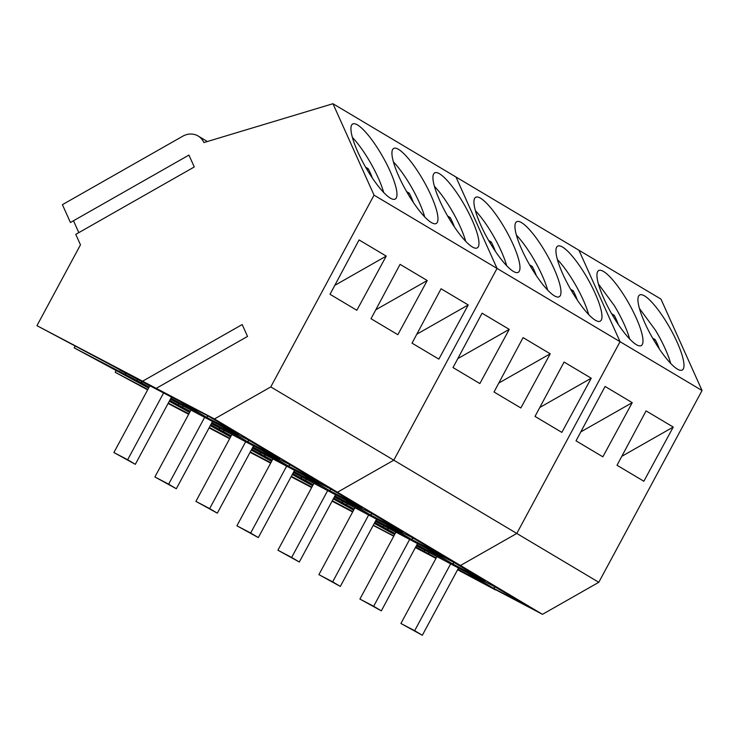 <?xml version="1.0" encoding="UTF-8"?>
<svg xmlns="http://www.w3.org/2000/svg" width="739" height="739" viewBox="0 0 739 739"><rect width="100%" height="100%" fill="white"/><g stroke="black" fill="none" stroke-linecap="round" stroke-linejoin="round"><path stroke-width="1.11" d="M450.633 563.894L414.662 630.709L422.329 635.281L458.531 568.042M422.329 635.281L400.907 623.485L436.888 556.67M400.907 623.485L414.662 630.709M409.637 539.47L373.657 606.285L381.324 610.857L417.526 543.618M381.324 610.857L359.911 599.061L395.882 532.246M359.911 599.061L373.657 606.285M368.632 515.055L332.661 581.861L340.328 586.433L376.53 519.203M340.328 586.433L318.906 574.637L354.886 507.822M318.906 574.637L332.661 581.861M327.636 490.631L291.656 557.446L299.323 562.01L335.524 494.779M299.323 562.01L277.91 550.213L313.881 483.408M277.91 550.213L291.656 557.446M286.63 466.207L250.66 533.022L258.327 537.586L294.528 470.355M258.327 537.586L236.905 525.798L272.885 458.984M236.905 525.798L250.66 533.022M245.634 441.783L209.654 508.598L217.321 513.162L253.523 445.931M217.321 513.162L195.909 501.375L231.88 434.56M195.909 501.375L209.654 508.598M204.629 417.359L168.649 484.174L176.325 488.738L212.527 421.507M176.325 488.738L154.904 476.951L190.874 410.136M154.904 476.951L168.649 484.174M163.624 392.936L127.653 459.75L135.32 464.323L171.522 397.083M135.32 464.323L113.898 452.527L149.878 385.712M113.898 452.527L127.653 459.75M639.401 308.385L655.401 330.148A43.121 10.023 -119.6 0 1 670.67 363.357M652.629 338.129L655.234 339.691A22.198 5.164 -119.6 0 1 659.151 348.42L658.911 348.281M653.96 340.411L655.234 339.691M598.396 283.961L614.395 305.724A43.121 10.023 -119.6 0 1 629.665 338.933M611.633 313.706L614.229 315.267A22.198 5.164 -119.6 0 1 618.155 323.996L617.906 323.858M612.964 315.987L614.229 315.267M557.4 259.537A43.121 10.023 -119.6 0 1 573.399 281.3A43.121 10.023 -119.6 0 1 588.669 314.509M570.628 289.291L573.233 290.843A22.198 5.164 -119.6 0 1 577.15 299.572L576.91 299.434M571.958 291.572L573.233 290.843M516.395 235.122A43.121 10.023 -119.6 0 1 532.394 256.876A43.121 10.023 -119.6 0 1 547.664 290.094M529.632 264.867L532.228 266.428A22.198 5.164 -119.6 0 1 536.144 275.148L535.904 275.01M530.962 267.148L532.228 266.428M475.399 210.698A43.121 10.023 -119.6 0 1 491.389 232.462A43.121 10.023 -119.6 0 1 506.668 265.671M488.627 240.443L491.223 242.004A22.198 5.164 -119.6 0 1 495.148 250.724L494.908 250.586M489.957 242.725L491.223 242.004M434.393 186.274A43.121 10.023 -119.6 0 1 450.393 208.038A43.121 10.023 -119.6 0 1 465.662 241.247M447.622 216.019L450.227 217.58A22.198 5.164 -119.6 0 1 454.143 226.31L453.903 226.162M448.961 218.301L450.227 217.58M393.388 161.85A43.121 10.023 -119.6 0 1 409.388 183.614A43.121 10.023 -119.6 0 1 424.657 216.823M406.626 191.595L409.221 193.156A22.198 5.164 -119.6 0 1 413.147 201.886L412.907 201.738M407.956 193.877L409.221 193.156M352.392 137.426A43.121 10.023 -119.6 0 1 368.392 159.19A43.121 10.023 -119.6 0 1 383.661 192.399M365.62 167.171L368.225 168.732A22.198 5.164 -119.6 0 1 372.142 177.462L371.902 177.314M366.95 169.453L368.225 168.732M291.194 476.535L311.766 487.343L291.194 476.535M333.409 498.714L353.972 509.522L333.409 498.714M495.758 589.777L542.481 614.331L460.48 565.483L375.615 520.893L460.48 565.483L516.792 533.456L620.049 341.695L578.96 250.262L332.956 103.719L203.899 142.553A17.256 15.528 120.8 0 0 198.144 136.022L207.354 141.509M353.63 510.159L333.298 498.917M311.655 487.546L291.083 476.738M375.384 521.328L426.421 548.292L452.351 563.737L484.766 580.771L454.042 562.471L426.421 548.292M447.409 560.79L416.907 544.772M395.199 533.512L374.756 522.491M374.516 522.935L379.162 525.374L374.645 522.685M352.873 511.564L332.31 500.756M394.626 534.583L374.294 523.341M352.651 511.97L332.088 501.162M416.38 545.751L467.427 572.716L493.356 588.161L525.771 605.195L495.047 586.886L467.427 572.716M488.405 585.214L457.912 569.196M436.204 557.936L415.761 546.906M415.521 547.359L420.158 549.798L415.651 547.109M393.878 535.987L373.306 525.18M373.195 525.383L393.767 536.191M415.41 547.562L435.973 558.37M457.617 569.741L495.472 589.944M542.481 614.331L598.793 582.295L516.792 533.456L620.049 341.695L578.96 250.262L660.971 299.101L702.05 390.534L497.042 268.423L455.963 176.99L497.042 268.423L374.045 195.151L332.956 103.719M598.793 582.295L702.05 390.534M632.242 402.644L602.848 456.813L576.023 440.832L605.084 386.46L632.242 402.644L580.799 431.899M673.238 427.059L646.08 410.884L617.028 465.256L643.854 481.237L673.238 427.059L621.804 456.323M644.814 322.888A43.13 10.023 60.4 0 0 682.282 369.99A43.13 10.023 60.4 0 0 677.1 342.12A43.13 10.023 60.4 0 0 639.632 295.009A43.13 10.023 60.4 0 0 644.814 322.888M603.818 298.464A43.13 10.023 60.4 0 0 641.286 345.566A43.13 10.023 60.4 0 0 636.103 317.696A43.13 10.023 60.4 0 0 598.636 270.585A43.13 10.023 60.4 0 0 603.818 298.464M454.309 562.628L452.351 563.737M388.437 528.339L386.95 529.179M384.077 526.048L382.857 526.741M495.315 587.052L493.356 588.161M429.433 552.754L427.955 553.603M425.082 550.463L423.853 551.165M119.967 369.842L36.95 325.668L142.609 381.195L242.189 324.55L247.528 336.43L156.234 388.354L214.467 418.948L337.474 492.22L393.795 460.185L337.474 492.22L252.609 447.631L337.474 492.22L460.48 565.483L516.792 533.456L393.795 460.185L497.042 268.423L393.795 460.185L270.788 386.913L374.045 195.151M168.196 403.272L188.759 414.071L168.196 403.272M210.403 425.452L230.965 436.25L210.403 425.452M230.623 436.897L210.292 425.655M188.648 414.283L168.086 403.476M252.378 448.056L303.415 475.029L329.345 490.474L361.768 507.499L331.044 489.2L303.415 475.029M324.403 487.528L293.91 471.5M272.201 460.249L251.75 449.22M251.509 449.663L256.156 452.102L251.648 449.414M229.866 438.292L209.303 427.484M271.619 461.321L251.288 450.079M229.644 438.698L209.082 427.899M293.383 472.48L344.42 499.453L370.35 514.898L402.764 531.923L372.04 513.623L344.42 499.453M365.408 511.951L334.906 495.924M313.197 484.673L292.755 473.644M292.515 474.087L297.161 476.526L292.644 473.838M270.871 462.716L250.309 451.908M312.625 485.745L292.293 474.503M270.65 463.122L250.087 452.323M334.379 496.904L385.416 523.868L411.355 539.322L443.769 556.347L413.046 538.047L385.416 523.868M406.404 536.375L375.911 520.348M354.203 509.097L333.76 498.068M333.52 498.511L338.157 500.95L333.649 498.262M311.876 487.14L291.305 476.332M562.813 274.04A43.13 10.023 60.4 0 0 600.28 321.142A43.13 10.023 60.4 0 0 595.098 293.272A43.13 10.023 60.4 0 0 557.631 246.17A43.13 10.023 60.4 0 0 562.813 274.04M521.817 249.616A43.13 10.023 60.4 0 0 559.275 296.718A43.13 10.023 60.4 0 0 554.102 268.848A43.13 10.023 60.4 0 0 516.635 221.746A43.13 10.023 60.4 0 0 521.817 249.616M480.812 225.192A43.13 10.023 60.4 0 0 518.279 272.303A43.13 10.023 60.4 0 0 513.097 244.424A43.13 10.023 60.4 0 0 475.63 197.322A43.13 10.023 60.4 0 0 480.812 225.192M550.241 353.796L520.847 407.974L494.021 391.993L523.083 337.621L550.241 353.796L498.797 383.051M509.236 329.372L479.851 383.55L453.016 367.569L482.077 313.197L509.236 329.372L457.792 358.627M591.237 378.22L564.079 362.045L535.018 416.408L561.852 432.389L591.237 378.22L539.793 407.475M331.312 489.357L329.345 490.474M265.43 455.067L263.943 455.908M261.07 452.776L259.851 453.469M372.308 513.781L370.35 514.898M306.436 479.491L304.948 480.332M302.075 477.2L300.856 477.893M413.313 538.204L411.355 539.322M347.432 503.915L345.954 504.755M343.072 501.624L341.852 502.317M119.7 369.99L180.418 401.757L206.347 417.202L238.762 434.236L208.038 415.928L180.418 401.757M201.396 414.256L170.903 398.229M149.195 386.977L74.196 347.857L148.622 388.049M170.376 399.208L221.414 426.181L247.343 441.626L279.767 458.651L249.043 440.352L221.414 426.181M242.401 438.68L211.908 422.653M190.2 411.401L169.748 400.372M169.508 400.815L174.155 403.263L169.647 400.575M147.865 389.444L115.201 372.28L147.643 389.859M189.618 412.473L169.286 401.231M211.382 423.632L262.419 450.605L288.349 466.05L320.763 483.075L290.039 464.776L262.419 450.605M283.397 463.104L252.904 447.077M231.196 435.825L210.754 424.796M210.513 425.239L215.16 427.678L210.643 424.999M188.87 413.868L168.307 403.06M156.234 388.354L142.609 381.195M198.144 136.022A17.256 15.528 120.8 0 0 182.745 136.216L62.418 204.657L70.427 222.494L188.935 155.088L194.274 166.968L75.766 234.374L80.468 244.84L36.95 325.668M73.494 220.749L78.824 232.628M439.807 200.768A43.13 10.023 60.4 0 0 477.274 247.879A43.13 10.023 60.4 0 0 472.092 220A43.13 10.023 60.4 0 0 434.634 172.898A43.13 10.023 60.4 0 0 439.807 200.768M398.811 176.353A43.13 10.023 60.4 0 0 436.278 223.455A43.13 10.023 60.4 0 0 431.096 195.576A43.13 10.023 60.4 0 0 393.628 148.474A43.13 10.023 60.4 0 0 398.811 176.353M357.805 151.929A43.13 10.023 60.4 0 0 395.273 199.031A43.13 10.023 60.4 0 0 390.09 171.152A43.13 10.023 60.4 0 0 352.623 124.05A43.13 10.023 60.4 0 0 357.805 151.929M427.234 280.524L397.85 334.702L371.015 318.721L400.076 264.35L427.234 280.524L375.791 309.789M386.229 256.1L356.845 310.278L330.019 294.298L359.071 239.926L386.229 256.1L334.795 285.365M468.23 304.948L441.072 288.773L412.02 343.145L438.846 359.126L468.23 304.948L416.796 334.213M214.467 418.948L270.788 386.913M208.306 416.094L206.347 417.202M142.433 381.795L140.946 382.645M138.073 379.504L136.844 380.206M126.369 373.204L125.011 373.98M75.184 346.028L74.196 347.857M249.302 440.509L247.343 441.626M183.429 406.219L181.942 407.069M179.069 403.928L177.85 404.63M116.189 370.451L115.201 372.28M290.307 464.933L288.349 466.05M224.434 430.643L222.947 431.493M220.074 428.352L218.846 429.045"/></g></svg>
